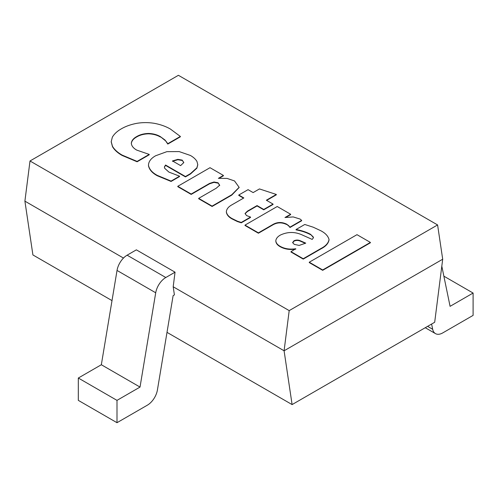<?xml version="1.0" encoding="UTF-8"?>
<svg xmlns="http://www.w3.org/2000/svg" width="498" height="498" viewBox="0 0 498 498"><rect width="100%" height="100%" fill="white"/><g stroke="black" fill="none" stroke-linecap="round" stroke-linejoin="round"><path stroke-width="0.75" d="M441.813 266.2L450.08 306.338L473.1 293.048L473.1 315.383L442.766 332.894A14.591 8.422 -60 0 1 435.476 333.616A14.591 8.422 -60 0 1 432.681 329.284L431.598 324.049M473.1 293.048L443.861 276.166M112.013 300.611L32.912 254.945L24.9 201.148L123.473 258.057L24.9 201.148L30.005 160.979L178.402 75.298L437.593 224.94L289.195 310.615L284.09 350.791L442.697 259.221L437.593 224.94M116.999 422.702L78.317 400.367L78.317 378.032L101.337 364.741L117.03 270.445A14.591 8.422 -60 0 1 127.121 255.188L136.359 249.847L175.047 272.182L165.803 277.517A14.591 8.422 120 0 0 155.712 292.78L140.025 387.077L116.999 400.367L116.999 422.702L147.333 405.191A14.591 8.422 120 0 0 157.424 389.928L173.111 295.638L174.406 294.891L173.192 286.767L284.09 350.791L292.102 404.588L434.686 322.268L442.697 259.221L284.09 350.791L173.192 286.767L175.047 272.182M78.317 378.032L116.999 400.367M101.337 364.741L140.025 387.077M30.005 160.979L289.195 310.615M167.004 332.359L292.102 404.588M183.774 162.74L182.181 160.095L183.793 162.56L180.612 165.622L172.489 160.935L177.854 159.36L182.181 160.095M182.181 160.468L177.854 159.734L177.854 159.36M177.854 159.734L172.489 161.302M197.756 164.794L196.897 168.162L190.491 173.989L185.455 176.896L165.535 165.392L164.396 167.185M165.535 165.392L165.535 165.019L185.455 176.522L190.491 173.615L196.897 167.795L197.762 164.614L196.978 161.514C195.627 159.186 193.423 157.163 190.367 155.444L179.193 151.591L166.874 151.66L155.65 155.756C150.956 158.383 148.566 161.564 148.479 165.311C149.276 169.27 152.214 172.625 157.287 175.377L171.075 181.085L179.573 176.18L168.903 172.09L164.67 168.28L164.39 166.992L165.535 165.019M171.075 181.085L171.075 181.459L179.573 176.553L179.573 176.18M171.075 181.459L157.287 175.75L157.287 175.377M157.287 175.75C152.214 172.999 149.276 169.644 148.479 165.685L148.479 165.311M196.897 168.162L196.897 167.795M190.491 173.989L190.491 173.615M185.455 176.896L185.455 176.522M370.394 242.414L370.394 242.781L322.679 270.333L309.27 262.589L309.27 262.216L322.679 269.96L370.394 242.414L356.985 234.67L309.27 262.216M322.679 270.333L322.679 269.96M301.657 220.39L301.657 220.763L289.979 227.499L288.56 225.588L289.979 227.132L301.657 220.39L300.113 219.064L293.235 216.929L284.974 217.52L290.639 214.246L277.23 206.508L245.004 225.115L258.412 232.852L272.387 224.785C276.963 221.971 281.737 221.772 286.705 224.187L288.56 225.588M289.979 227.499L289.979 227.132M288.56 225.955L286.705 224.187M286.705 224.561C281.737 222.145 276.963 222.345 272.387 225.158L272.387 224.785M272.387 225.158L258.412 233.226L258.412 232.852M258.412 233.226L245.004 225.482L245.004 225.115M285.721 217.458L290.639 214.619L290.639 214.246M305.38 243.348L300.587 241.256C298.377 240.217 296.186 240.173 294.007 241.132L292.668 242.862M294.007 241.132L294.007 240.758C296.186 239.799 298.377 239.843 300.587 240.883L305.747 243.136L299.186 245.421L294.2 244.356L292.668 242.495L294.007 240.758M300.587 241.256L300.587 240.883M329.035 239.557L329.035 239.93C328.387 243.466 325.711 246.435 321.011 248.832L303.232 259.103L290.988 252.032L290.988 251.658L303.232 258.73L321.011 248.465C325.711 246.062 328.387 243.092 329.035 239.557C328.12 236.033 325.319 233.064 320.637 230.655L313.174 227.181L304.77 224.474L296.055 229.51C301.533 230.481 306.37 232.087 310.565 234.328L313.367 237.104L313.423 237.733L312.202 239.414L303.164 235.398C295.569 231.663 288.006 231.539 280.474 235.019C277.679 236.575 276.122 238.461 275.817 240.683C275.96 242.918 277.442 244.811 280.256 246.373C284.663 248.832 289.836 249.623 295.768 248.751L290.988 251.658M295.768 249.125C289.836 249.996 284.663 249.199 280.256 246.747L280.256 246.373M280.256 246.747C277.442 245.184 275.96 243.292 275.817 241.057L275.817 240.683M313.416 237.907L313.367 237.104M313.367 237.478L310.565 234.328M310.565 234.695C306.37 232.46 301.533 230.854 296.055 229.883L296.055 229.51M321.011 248.832L321.011 248.465M303.232 259.103L303.232 258.73M250.544 217.078L250.544 217.452L241.256 222.811L237.434 221.566L237.434 221.199L241.256 222.444L250.544 217.078L246.516 215.553L245.053 213.518L247.394 211.158L257.061 205.581L263.759 209.446L273.047 204.087L266.343 200.221L276.322 194.457L259.452 188.935L253.127 192.589L248.06 189.663L238.772 195.023L243.839 197.949L231.975 204.796C228.514 206.682 226.64 208.979 226.353 211.694C226.727 214.383 228.619 216.661 232.037 218.535L237.434 221.199M241.256 222.811L241.256 222.444M237.434 221.566L232.037 218.908L232.037 218.535M232.037 218.908C228.619 217.035 226.727 214.75 226.353 212.067L226.353 211.694M243.516 198.136L238.772 195.397L238.772 195.023M266.667 200.401L276.322 194.83L276.322 194.457M263.759 209.446L263.759 209.82L273.047 204.46L273.047 204.087M263.759 209.82L257.061 205.954L257.061 205.581M257.061 205.954L247.394 211.532L247.394 211.158M247.394 211.532L245.072 213.71M239.115 187.509L231.757 195.123L212.086 206.477L198.677 198.739L198.677 198.366L212.086 206.104L231.757 194.749L239.121 187.329L234.521 180.942L227.113 178.421L218.379 178.34L223.415 175.433L210.007 167.695L177.78 186.302L191.182 194.039L209.565 183.426L214.003 181.994L218.062 182.772L219.668 185.206L216.269 188.207L198.677 198.366M219.668 185.58L218.062 182.772M218.062 183.146L214.003 182.368L214.003 181.994M214.003 182.368L209.565 183.799L209.565 183.426M209.565 183.799L191.182 194.413L191.182 194.039M191.182 194.413L177.78 186.669L177.78 186.302M218.996 178.359L223.415 175.806L223.415 175.433M231.757 195.123L231.757 194.749M212.086 206.477L212.086 206.104M149.232 154.411L149.232 154.785L137.112 161.775L122.166 155.469L122.166 155.102L137.112 161.408L149.232 154.411L136.738 150.103C133.42 148.248 131.615 146.001 131.323 143.362C131.547 140.704 133.327 138.444 136.676 136.583C139.919 134.641 143.86 133.595 148.491 133.452C153.166 133.62 157.138 134.69 160.406 136.657L165.062 140.075L167.801 143.692L180.357 136.44L170.447 129.082C165.896 126.43 160.561 124.519 154.442 123.348C148.672 122.396 142.901 122.371 137.112 123.28C131.061 124.388 125.795 126.243 121.313 128.845C117.161 131.217 114.173 134.006 112.343 137.199L111.216 141.675L112.486 146.331C114.521 149.686 117.752 152.606 122.166 155.102M137.112 161.775L137.112 161.408M122.166 155.469C117.752 152.979 114.521 150.06 112.486 146.705L112.486 146.331M112.486 146.705L111.216 141.862M167.801 143.692L167.801 144.059L180.357 136.813L180.357 136.44M167.801 144.059L165.062 140.075M165.062 140.442L160.406 136.657M160.406 137.031C157.138 135.064 153.166 133.993 148.491 133.819L148.491 133.452M148.491 133.819C143.86 133.968 139.919 135.014 136.676 136.956L136.676 136.583M136.676 136.956C133.327 138.818 131.547 141.077 131.323 143.735M432.681 329.284L427.601 326.352M117.03 270.445L155.712 292.78M127.121 255.188L165.803 277.517M425.248 327.715L435.476 333.616M197.762 164.987L197.762 164.614M239.121 187.696L239.121 187.329M111.216 142.048L111.216 141.675"/></g></svg>
